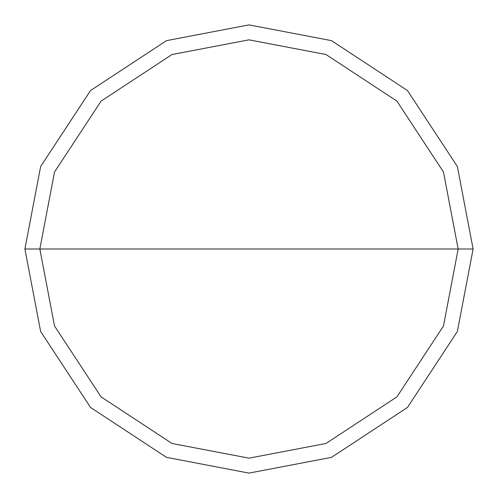 <?xml version="1.0" encoding="UTF-8"?>
<svg xmlns="http://www.w3.org/2000/svg" width="498" height="498" viewBox="0 0 498 498"><rect width="100%" height="100%" fill="white"/><g stroke="black" fill="none" stroke-linecap="round" stroke-linejoin="round"><path stroke-width="0.75" d="M39.84 249L54.525 172.009L101.1 101.1L172.009 54.525L249 39.84L325.991 54.525L396.9 101.1L443.475 172.009L458.16 249L39.84 249L54.525 325.991L101.1 396.9L172.009 443.475L249 458.16L325.991 443.475L396.9 396.9L443.475 325.991L458.16 249L473.1 249L457.363 331.487L407.464 407.464L331.487 457.363L249 473.1L166.513 457.363L90.536 407.464L40.637 331.487L24.9 249L40.637 331.487L90.536 407.464L166.513 457.363L249 473.1L331.487 457.363L407.464 407.464L457.363 331.487L473.1 249L457.363 166.513L407.464 90.536L331.487 40.637L249 24.9L166.513 40.637L90.536 90.536L40.637 166.513L24.9 249L458.16 249L443.475 325.991L396.9 396.9L325.991 443.475L249 458.16L172.009 443.475L101.1 396.9L54.525 325.991L39.84 249L24.9 249L40.637 166.513L90.536 90.536L166.513 40.637L249 24.9L331.487 40.637L407.464 90.536L457.363 166.513L473.1 249L458.16 249L443.475 172.009L396.9 101.1L325.991 54.525L249 39.84L172.009 54.525L101.1 101.1L54.525 172.009L39.84 249"/></g></svg>
